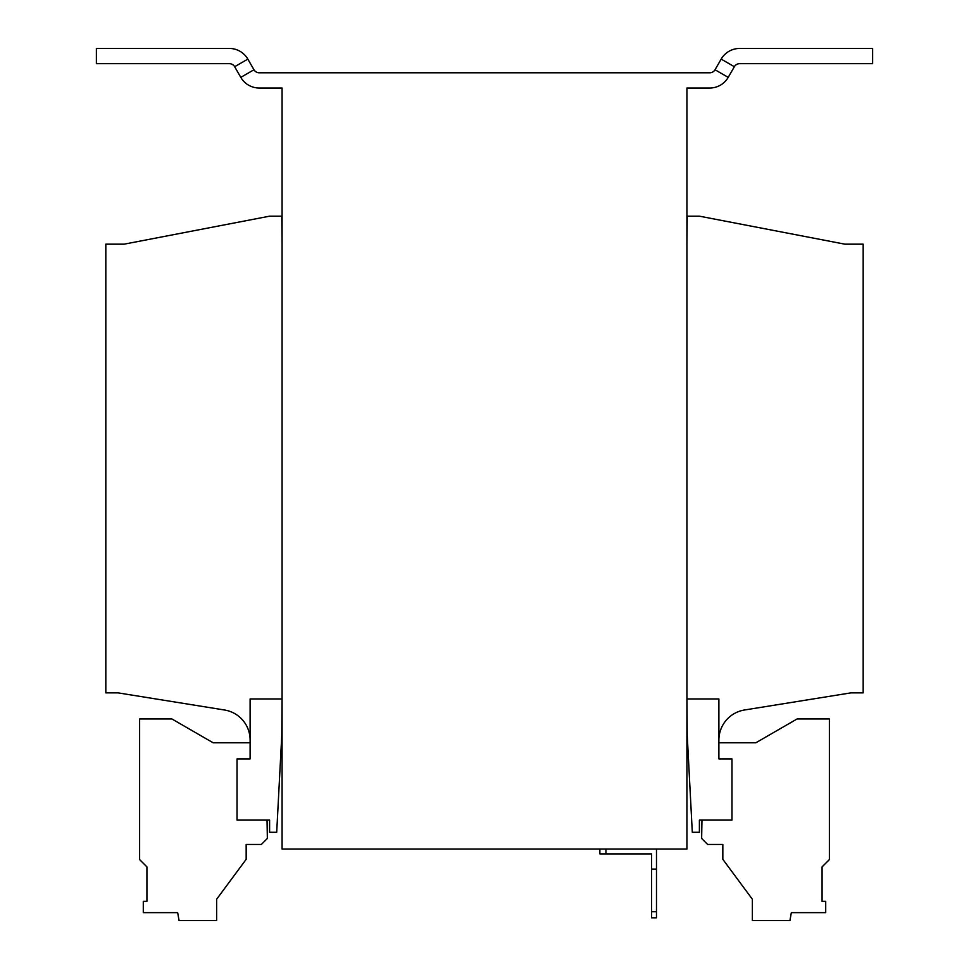 <?xml version="1.0" encoding="UTF-8"?>
<svg xmlns="http://www.w3.org/2000/svg" width="969" height="969" viewBox="0 0 969 969"><rect width="100%" height="100%" fill="white"/><g stroke="black" fill="none" stroke-linecap="round" stroke-linejoin="round"><path stroke-width="1.45" d="M701.956 820.101L701.641 838.464L707.624 844.447L722.838 844.447L722.838 859.333L752.368 899.244L752.368 920.55L789.941 920.55L791.334 912.641L825.709 912.641L825.709 901.352L822.075 901.352L822.075 866.892L829.379 859.588L829.379 718.95L797.112 718.95L755.844 742.787L718.889 742.787M656.485 849.026L656.485 917.813L651.616 917.813L651.616 853.895L599.872 853.895L599.872 849.026M605.952 849.026L605.952 853.895M656.485 869.108L651.616 869.108M651.616 911.732L656.485 911.732M734.357 66.716L721.178 59.109A21.306 21.306 0 0 1 739.626 48.45L872.609 48.45L872.609 63.675L739.626 63.675A6.093 6.093 0 0 0 734.357 66.716L728.203 77.363A21.306 21.306 0 0 1 709.756 88.022L686.924 88.022L686.924 849.026L282.076 849.026L282.076 692.859L281.773 735.471L276.698 832.274L269.6 832.274L269.6 820.101L237.03 820.101L237.03 758.909L250.111 758.909L250.111 698.952L281.773 698.952M686.924 692.859L687.227 735.471L692.302 832.274L699.4 832.274L699.4 820.101L731.97 820.101L731.97 758.909L718.889 758.909L718.889 698.952L687.227 698.952M718.889 740.062A30.439 30.439 0 0 1 744.483 709.998L851 692.859L863.173 692.859L863.173 244.176L844.907 244.176L699.4 216.172L687.227 216.172L686.924 244.176M282.076 244.176L281.773 216.172L269.6 216.172L124.093 244.176L105.827 244.176L105.827 692.859L118 692.859L224.517 709.998A30.439 30.439 0 0 1 250.111 740.062M267.044 820.101L267.359 838.464L261.376 844.447L246.162 844.447L246.162 859.333L216.632 899.244L216.632 920.55L179.059 920.55L177.666 912.641L143.291 912.641L143.291 901.352L146.925 901.352L146.925 866.892L139.621 859.588L139.621 718.95L171.888 718.95L213.156 742.787L250.111 742.787L250.111 758.909M237.03 758.909L237.03 820.101M240.797 77.363L253.975 69.756L247.822 59.109A21.306 21.306 0 0 0 229.374 48.45L96.391 48.45L96.391 63.675L229.374 63.675A6.093 6.093 0 0 1 234.643 66.716L240.797 77.363A21.306 21.306 0 0 0 259.244 88.022L282.076 88.022L282.076 692.859M721.178 59.109L715.025 69.756A6.093 6.093 0 0 1 709.756 72.796L259.244 72.796A6.093 6.093 0 0 1 253.975 69.756M234.643 66.716L247.822 59.109M728.203 77.363L715.025 69.756"/></g></svg>
